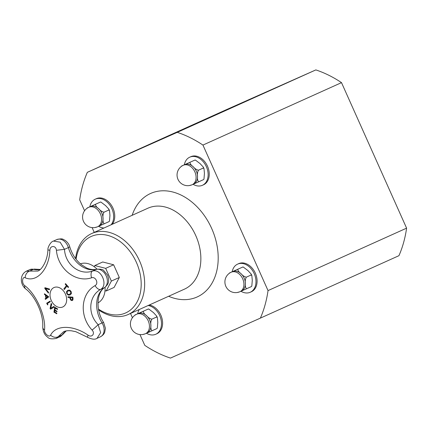<?xml version="1.0" encoding="UTF-8"?>
<svg xmlns="http://www.w3.org/2000/svg" width="428" height="428" viewBox="0 0 428 428"><rect width="100%" height="100%" fill="white"/><g stroke="black" fill="none" stroke-linecap="round" stroke-linejoin="round"><path stroke-width="0.64" d="M80.378 263.841A21.464 15.643 65.7 0 1 97.044 269.142M105.074 287.306A21.464 15.643 65.7 0 1 97.959 302.917M94.208 266.687L94.797 265.563L105.679 268.351L111.366 281.068L106.171 290.997L105.01 290.698M94.797 265.563L102.741 261.984L113.623 264.772L119.31 277.488L114.116 287.418L106.171 290.997M119.31 277.488L111.366 281.068M113.623 264.772L105.679 268.351M242.879 266.981L229.606 272.909L242.655 267.083L243.35 267.099L247.919 270.576L251.177 274.075L251.124 275.006L251.846 275.579L252.285 280.329L251.819 286.059L251.375 286.583L251.819 286.059M229.162 273.433L229.606 272.909M251.124 275.006L246.293 277.184C244.254 276.643 242.499 275.477 241.023 273.685C238.958 272.16 237.888 270.683 237.818 269.26M251.375 286.583L246.544 288.761C245.528 287.766 245.142 285.995 245.383 283.438C245.035 281.148 245.34 279.061 246.293 277.184M246.544 288.761L241.403 291.051A10.684 7.784 -114.3 0 0 241.429 291.04A10.684 7.784 -114.3 0 0 245.383 283.438A10.684 7.784 -114.3 0 0 241.023 273.685A10.684 7.784 -114.3 0 0 232.682 271.55A10.684 7.784 -114.3 0 0 232.655 271.561L231.195 272.219A10.684 10.684 0 0 0 225.845 286.348A10.684 10.684 0 0 0 239.969 291.698A10.684 7.784 -114.3 0 0 242.697 278.794A10.684 7.784 -114.3 0 0 231.195 272.219M237.631 292.394L239.53 291.885M232.169 271.759A15.419 11.24 65.7 0 1 237.604 264.135A15.419 11.24 65.7 0 1 237.642 264.119A15.419 11.24 65.7 0 1 254.2 273.604A15.419 11.24 65.7 0 1 250.273 292.249A15.419 11.24 65.7 0 1 240.937 291.259M237.604 264.135L238.712 263.637A15.419 11.24 65.7 0 1 238.754 263.621A15.419 11.24 65.7 0 1 255.307 273.101A15.419 11.24 65.7 0 1 251.38 291.752L250.273 292.249M195.505 160.136L195.034 160.019L181.756 165.946L194.81 160.12L195.5 160.136L200.074 163.619L203.332 167.113L203.279 168.044L204.001 168.616L204.434 173.367L203.974 179.097L203.53 179.621L203.974 179.097M181.311 166.471L181.756 165.946M203.279 168.044L198.442 170.221C196.409 169.681 194.654 168.514 193.178 166.722C191.107 165.197 190.043 163.721 189.973 162.298M203.53 179.621L198.699 181.798C197.683 180.803 197.297 179.032 197.538 176.475C197.19 174.185 197.49 172.099 198.442 170.221M198.699 181.798L193.558 184.088A10.684 7.784 -114.3 0 0 193.584 184.077A10.684 7.784 -114.3 0 0 197.538 176.475A10.684 7.784 -114.3 0 0 193.178 166.722A10.684 7.784 -114.3 0 0 184.832 164.587A10.684 7.784 -114.3 0 0 184.81 164.598L183.345 165.256A10.684 10.684 0 0 0 177.995 179.386A10.684 10.684 0 0 0 192.124 184.736A10.684 7.784 -114.3 0 0 194.852 171.831A10.684 7.784 -114.3 0 0 183.345 165.256M189.786 185.431L191.685 184.923M184.318 164.796A15.419 11.24 65.7 0 1 189.759 157.172A15.419 11.24 65.7 0 1 189.797 157.156A15.419 11.24 65.7 0 1 206.35 166.642A15.419 11.24 65.7 0 1 202.428 185.287A15.419 11.24 65.7 0 1 193.092 184.297M189.759 157.172L190.867 156.675A15.419 11.24 65.7 0 1 190.904 156.659A15.419 11.24 65.7 0 1 207.462 166.139A15.419 11.24 65.7 0 1 203.535 184.789L202.428 185.287M76.072 259.229A41.939 30.57 65.7 0 1 91.303 236.422A41.939 30.57 65.7 0 1 140.956 279.35A41.939 30.57 65.7 0 1 98.467 309.112M75.585 258.582A44.405 32.367 65.7 0 1 91.726 233.522A44.405 32.367 65.7 0 1 91.838 233.474A44.405 32.367 65.7 0 1 139.512 260.786A44.405 32.367 65.7 0 1 128.213 314.489A44.405 32.367 65.7 0 1 98.611 309.888M175.485 132.878L262.69 93.753L175.485 132.878M84.573 210.758L79.694 199.849A122.108 89.013 65.7 0 1 87.349 172.313L225.914 109.878L315.843 69.908L177.278 132.343A122.108 89.013 65.7 0 1 202.942 145.071L268.035 290.591A122.108 89.013 65.7 0 1 260.379 318.122L170.451 358.092A122.108 89.013 65.7 0 1 144.787 345.364L139.961 334.578M87.349 172.313L177.278 132.343M132.423 317.72L130.513 313.451M94.251 232.388L92.116 227.616M315.843 69.908A122.108 89.013 65.7 0 1 341.507 82.636L406.6 228.151A122.108 89.013 65.7 0 1 398.944 255.687L260.379 318.122M341.507 82.636L202.942 145.071M406.6 228.151L268.035 290.591M89.832 206.788A15.419 11.24 65.7 0 1 95.273 199.17L96.38 198.672A15.419 11.24 65.7 0 1 96.418 198.651A15.419 11.24 65.7 0 1 111.687 205.713A15.419 11.24 65.7 0 1 112.227 224.288M95.273 199.17A15.419 11.24 65.7 0 1 95.31 199.154A15.419 11.24 65.7 0 1 110.579 206.216A15.419 11.24 65.7 0 1 111.12 224.786M103.961 228.012A15.419 11.24 65.7 0 1 98.601 226.294M104.207 223.796C103.196 222.801 102.811 221.025 103.052 218.473C102.704 216.183 103.004 214.096 103.956 212.218C101.923 211.678 100.168 210.512 98.691 208.72C96.621 207.195 95.551 205.718 95.487 204.295L87.269 207.944L100.318 202.112L101.013 202.134L105.588 205.611L108.84 209.11L108.787 210.041L109.514 210.613L109.948 215.364L109.488 221.094L109.044 221.618L99.071 226.086A10.684 7.784 -114.3 0 0 99.098 226.075A10.684 7.784 -114.3 0 0 103.052 218.473A10.684 7.784 -114.3 0 0 98.691 208.72A10.684 7.784 -114.3 0 0 90.345 206.585A10.684 7.784 -114.3 0 0 90.319 206.596L88.858 207.254A10.684 10.684 0 0 0 83.508 221.378A10.684 10.684 0 0 0 97.632 226.733A10.684 7.784 -114.3 0 0 100.361 213.829A10.684 7.784 -114.3 0 0 88.858 207.254M95.3 227.429L97.193 226.915M109.044 221.618L109.488 221.094M86.825 208.468L87.269 207.944M108.787 210.041L103.956 212.218M101.013 202.134L100.543 202.011L95.487 204.295M149.244 305.014A15.419 11.24 65.7 0 1 161.95 318.282A15.419 11.24 65.7 0 1 156.894 333.744L155.787 334.247A15.419 11.24 65.7 0 1 146.451 333.257M148.136 305.512A15.419 11.24 65.7 0 1 160.842 318.785A15.419 11.24 65.7 0 1 155.787 334.247M137.677 313.751A15.419 11.24 65.7 0 1 139.325 309.481M152.058 330.758C151.041 329.763 150.656 327.987 150.897 325.435C150.549 323.145 150.849 321.059 151.801 319.181C149.768 318.641 148.013 317.474 146.536 315.682C144.466 314.157 143.401 312.681 143.332 311.258L135.114 314.906L148.168 309.075L148.858 309.096L153.433 312.574L156.685 316.073L156.637 317.004L157.36 317.576L157.793 322.327L157.333 328.057L156.889 328.576L146.916 333.048A10.684 7.784 -114.3 0 0 146.943 333.038A10.684 7.784 -114.3 0 0 150.897 325.435A10.684 7.784 -114.3 0 0 146.536 315.682A10.684 7.784 -114.3 0 0 138.191 313.547A10.684 7.784 -114.3 0 0 138.164 313.558L136.703 314.216A10.684 10.684 0 0 0 131.353 328.34A10.684 10.684 0 0 0 145.483 333.696A10.684 7.784 -114.3 0 0 148.211 320.791A10.684 7.784 -114.3 0 0 136.703 314.216M143.145 334.391L145.044 333.877M156.889 328.576L157.333 328.057M134.67 315.431L135.114 314.906M156.637 317.004L151.801 319.181M148.858 309.096L148.393 308.973L143.332 311.258M45.475 299.365A196.57 132.471 -128 0 1 45.133 298.771A197.18 21.844 -31.1 0 1 45.935 298.145A196.57 126.469 -87.8 0 1 45.427 295.095A197.18 102.276 -164 0 1 44.394 294.32A196.57 86.386 -55.7 0 1 44.544 293.79M47.77 296.775A197.18 102.474 -163.9 0 1 45.957 295.438L45.924 295.448A196.677 126.538 92.2 0 0 46.331 297.893L46.358 297.877A197.18 22.358 -31.2 0 1 47.77 296.775L47.738 296.786A197.228 102.495 -163.9 0 1 45.924 295.448M45.903 298.161A196.618 126.501 -87.8 0 1 45.395 295.111A197.228 102.303 -164 0 1 44.362 294.336A196.618 86.408 -55.7 0 1 44.517 293.774A197.255 101.586 15.5 0 0 48.776 296.855A197.255 20.849 149.2 0 0 45.448 299.386A196.618 132.503 -128 0 1 45.101 298.787A197.228 21.849 -31.1 0 1 45.903 298.161L45.935 298.145M46.331 297.893A197.228 22.363 -31.2 0 1 47.738 296.786M66.752 293.576L66.554 291.575L67.897 290.216L69.828 290.141L71.176 291.629L71.38 293.629L70.026 294.999L68.106 295.063L66.752 293.576L66.586 291.559L67.929 290.2M69.727 294.229L70.775 293.244L70.684 291.853L69.711 290.842L68.213 290.97M69.716 294.234L70.807 293.228L70.716 291.837L69.743 290.831L68.229 290.965C67.324 291.072 66.993 291.875 67.239 293.367C67.613 294.346 68.432 294.641 69.684 294.25M70.053 294.983L68.138 295.053L66.784 293.56M56.758 313.761A196.425 96.166 -167.5 0 1 53.971 312.135A197.292 94.395 -59.7 0 1 54.784 307.299M56.919 311.755A196.634 96.268 -167.5 0 1 54.875 310.567L54.843 310.578A197.345 94.422 120.3 0 0 54.629 311.921A196.543 96.225 12.5 0 0 56.844 313.21A197.34 94.417 120.3 0 0 56.753 313.788A196.479 96.193 -167.5 0 1 53.944 312.151A197.34 94.417 -59.7 0 1 54.763 307.24A196.944 96.423 12.5 0 0 57.577 308.882A197.34 94.417 120.3 0 0 57.47 309.465A196.901 96.402 -167.5 0 1 55.255 308.176A197.345 94.422 120.3 0 0 54.939 310A196.736 96.321 12.5 0 0 57.01 311.204A197.34 94.417 120.3 0 0 56.913 311.782A196.682 96.295 -167.5 0 1 54.843 310.578M57.475 309.433A196.848 96.375 -167.5 0 1 55.287 308.16L55.255 308.176M66.945 286.097A197.351 53.035 138.5 0 0 64.344 289.521A196.944 123.997 -144.6 0 1 63.842 288.954A197.351 53.035 -41.5 0 1 66.442 285.53A196.543 123.74 -144.6 0 1 65.184 284.096A197.335 53.035 -41.5 0 1 65.538 283.636A196.479 123.703 35.4 0 0 68.576 287.065A197.335 53.035 138.5 0 0 68.223 287.525A196.543 123.74 -144.6 0 1 66.945 286.097L66.977 286.086A196.489 123.708 -144.6 0 0 68.245 287.504M64.366 289.494A196.896 123.965 -144.6 0 1 63.874 288.937A197.303 53.024 -41.5 0 1 66.474 285.519A196.489 123.708 -144.6 0 1 65.211 284.08A197.287 53.019 -41.5 0 1 65.548 283.646M50.659 309.139A196.425 123.746 -144.5 0 1 50.119 308.529A197.196 90.244 -57.5 0 1 51.189 303.522M50.761 308.256A197.271 10.192 -27.4 0 1 53.81 306.453A196.944 124.072 35.5 0 0 54.329 307.026A197.244 9.09 152.9 0 0 50.627 309.155A196.479 123.778 -144.5 0 1 50.087 308.545A197.244 90.265 -57.5 0 1 51.178 303.463A196.944 124.072 35.5 0 0 51.708 304.073A197.276 89.275 123 0 0 50.761 308.256L50.793 308.24A197.217 10.186 -27.4 0 1 53.805 306.459M68.079 297.503A196.944 123.788 -83.6 0 1 67.993 296.754A197.345 53.527 -6.8 0 0 72.862 297.128A196.479 123.489 96.4 0 0 73.028 298.557L72.899 300.012L71.808 300.595L70.663 300.023L69.957 298.289A196.789 123.687 -83.6 0 1 69.882 297.653A197.345 53.527 173.2 0 1 68.079 297.503L68.111 297.492A196.896 123.756 -83.6 0 1 68.025 296.754M71.69 299.814L72.418 299.45L71.722 299.798L72.418 299.45L72.487 298.455A196.489 123.499 -83.6 0 1 72.412 297.829A197.297 53.511 173.2 0 1 70.465 297.679L70.433 297.695A196.741 123.655 96.4 0 0 70.492 298.209L70.93 299.44L71.69 299.814L72.391 299.461L72.455 298.466A196.538 123.532 -83.6 0 1 72.38 297.845L72.412 297.829M72.407 300.51L70.695 300.007L69.983 298.279A196.741 123.66 -83.6 0 1 69.908 297.637A197.297 53.511 173.2 0 1 68.111 297.492M72.38 297.845A197.345 53.527 173.2 0 1 70.433 297.695M47.61 304.891A196.436 133.975 -121 0 1 46.711 303.195A197.297 11.61 -27.9 0 1 50.049 301.146A196.944 134.322 59 0 0 50.338 301.692A197.351 11.615 152.1 0 0 47.321 303.538A196.543 134.044 59 0 0 47.936 304.693A197.345 11.615 152.1 0 0 47.583 304.913A196.484 134.007 -121 0 1 46.684 303.211A197.345 11.615 -27.9 0 1 50.049 301.141M44.758 288.381A196.479 88.414 -56.7 0 1 44.951 287.68A197.244 67.474 -1.4 0 0 49.557 289.039A196.944 88.623 123.3 0 0 49.359 289.735A197.276 68.646 179 0 1 45.539 288.563A197.271 124.853 36.3 0 0 48.599 292.452A196.944 88.623 123.3 0 0 48.418 293.11A197.244 125.254 -143.2 0 1 44.758 288.381L44.785 288.37A196.425 88.387 -56.7 0 1 44.977 287.691M48.428 293.073A197.19 125.222 -143.2 0 1 44.785 288.37M49.364 289.713A197.222 68.624 179 0 1 45.571 288.547L45.539 288.563M25.177 277.745C36.706 283.074 49.209 269.094 49.889 250.294A5.922 0.669 -176.4 0 1 47.925 249.663C47.599 260.604 41.735 269.977 37.76 271.084L29.65 271.09A5.922 4.462 111.6 0 0 25.177 277.745C22.096 276.199 21.614 283.545 24.653 285.572C35.995 293.736 46.042 316.292 44.539 330.031C44.041 333.439 49.402 337.96 50.606 335.151C55.747 324.782 73.102 324.793 88.12 335.172A5.922 1.038 -56.5 0 0 87.644 337.312C91.908 339.383 95.032 339.725 97.033 338.334L100.633 332.631L98.183 324.675C87.435 314.008 88.564 296.139 100.543 289.451C108.621 285.176 100.976 267.998 92.346 271.127C79.453 275.557 65.291 264.563 64.484 249.342L60.166 242.184L53.463 241.082C50.718 241.52 47.54 247.566 47.925 249.663M49.889 250.294C49.953 245.255 56.063 245.276 56.405 250.3C58.069 269.212 75.933 283.09 91.565 277.788C95.69 276.253 98.959 283.598 95.07 285.62C80.598 293.769 79.164 316.313 92.084 330.063A5.922 0.289 -41.3 0 0 98.183 324.675L102.057 322.931A5.922 0.749 -32.1 0 1 103.656 322.525L105.411 328.271L104.737 332.182C104.427 332.807 104.025 334.782 100.371 336.831A10.111 7.372 65.7 0 0 102.057 322.931A26.456 19.287 -114.3 0 1 104.416 287.707A5.922 4.023 56.3 0 0 104.817 287.488C97.028 291.661 95.064 309.642 103.656 322.525M65.441 294.116A10.657 7.768 65.7 0 1 58.561 307.272A10.657 7.768 65.7 0 1 51.023 290.425A10.657 7.768 65.7 0 1 65.441 294.116M26.178 271.256L29.735 269.651L35.075 269.153A5.922 3.542 103.1 0 0 33.523 269.34L29.65 271.09L26.162 271.261C19.271 275.209 20.357 284.716 25.728 288.937C33.694 294.689 43.629 312.242 42.741 326.96C43.014 331.614 44.619 334.98 47.556 337.061C48.862 338.832 51.761 339.281 56.266 338.409L63.66 331.673M25.728 288.937A5.922 3.879 -52.2 0 1 24.653 285.572M56.405 250.3L64.484 249.342L68.357 247.593A26.456 19.287 -114.3 0 0 96.225 269.383A10.111 7.372 65.7 0 1 106.219 275.921A10.111 7.372 65.7 0 1 104.416 287.707L100.543 289.451A5.922 2.894 58 0 1 95.07 285.62M42.741 326.96A5.922 3.9 4.1 0 0 44.539 330.031M91.565 277.788A5.922 2.889 -106.1 0 1 92.346 271.127L96.225 269.383A5.922 4.018 75.8 0 1 96.68 269.223C100.671 269.035 103.014 269.463 103.704 270.512L107.674 275.252L108.664 279.329C108.396 281.319 109.525 283.106 104.817 287.488M66.099 330.935A30.821 22.47 -114.3 0 0 62.087 334.947L58.278 336.659A5.922 4.644 -151 0 1 50.606 335.151M87.649 337.312A5.922 1.038 -56.5 0 1 87.644 337.312L75.788 331.679L71.513 330.817C68.159 330.486 65.505 330.785 63.547 331.721M91.726 233.522L147.922 208.201A44.405 32.367 65.7 0 1 148.035 208.152A44.405 32.367 65.7 0 1 195.708 235.464A44.405 32.367 65.7 0 1 184.409 289.168L128.213 314.489M132.15 215.311A56.737 41.361 65.7 0 1 150.693 193.424A56.737 41.361 65.7 0 1 217.167 246.33A56.737 41.361 65.7 0 1 168.632 296.278M62.087 334.947A5.922 3.745 36.2 0 0 63.114 334.134L59.834 336.804A10.111 7.372 65.7 0 0 62.087 334.947M69.716 246.651A5.922 0.776 163.9 0 1 68.357 247.593A10.111 7.372 65.7 0 0 56.806 239.578C60.225 238.712 62.376 238.653 63.253 239.413L65.217 240.413C69.229 243.527 69.668 246.592 69.716 246.651C72.006 254.157 75.895 260.171 81.384 264.686L86.51 267.901C88.334 268.854 92.464 270.218 96.68 269.223M92.084 330.063C95.417 333.476 91.908 337.986 88.12 335.172M29.735 269.651A10.111 7.372 65.7 0 1 33.523 269.34A26.456 19.287 -114.3 0 0 40.13 269.554M242.879 266.976L243.35 267.099M251.177 274.075L251.846 275.579M239.969 291.698L241.429 291.04M203.332 167.113L204.001 168.616M192.124 184.736L193.584 184.077M97.632 226.733L99.098 226.075M108.84 209.11L109.514 210.613M145.483 333.696L146.943 333.038M156.685 316.073L157.36 317.576M66.238 330.908L63.114 334.134M35.075 269.153L40.269 269.437M56.255 338.414L59.834 336.804M97.028 338.339L100.371 336.831M53.537 241.05L56.806 239.578"/></g></svg>
